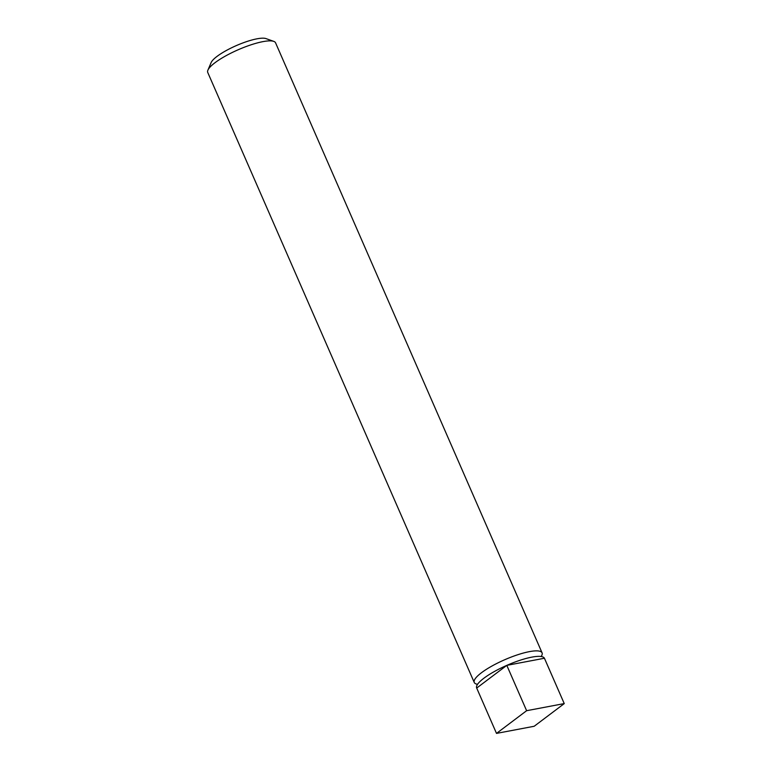 <?xml version="1.0" encoding="UTF-8"?>
<svg xmlns="http://www.w3.org/2000/svg" width="772" height="772" viewBox="0 0 772 772"><rect width="100%" height="100%" fill="white"/><g stroke="black" fill="none" stroke-linecap="round" stroke-linejoin="round"><path stroke-width="1.16" d="M544.443 658.265L564.245 703.61A37.008 8.637 156.4 0 0 564.236 703.582L544.424 658.246L506.808 665.367L476.7 688.064A37.008 8.637 -23.6 0 1 483.919 678.202A37.008 8.637 -23.6 0 1 506.808 665.367A37.008 8.637 -23.6 0 1 544.424 658.246A37.008 8.637 -23.6 0 1 544.443 658.265A37.008 8.637 -23.6 0 1 544.511 658.439M474.249 682.467L207.755 72.481A37.008 8.637 -23.6 0 1 207.909 70.146A37.008 8.637 -23.6 0 1 215.012 62.706A37.008 8.637 -23.6 0 1 247.243 46.127A37.008 8.637 -23.6 0 1 273.751 41.379A37.008 8.637 -23.6 0 1 275.575 42.846L542.069 652.842A37.008 8.637 156.4 0 0 517.771 654.733A37.008 8.637 156.4 0 0 481.516 672.702A37.008 8.637 156.4 0 0 474.249 682.467A37.008 8.637 156.4 0 0 477.559 684.301M273.751 41.379L266.002 38.6A30.841 7.199 156.4 0 0 243.913 42.556A30.841 7.199 156.4 0 0 217.057 56.375A30.841 7.199 156.4 0 0 211.142 62.571L207.909 70.146M541.162 656.509A37.008 8.637 156.4 0 0 542.069 652.842M564.245 703.61L534.243 726.22A37.008 8.637 156.4 0 1 534.127 726.278L496.502 733.4L526.62 710.703L506.808 665.367M526.62 710.703L564.236 703.582M496.502 733.4L476.7 688.064"/></g></svg>

